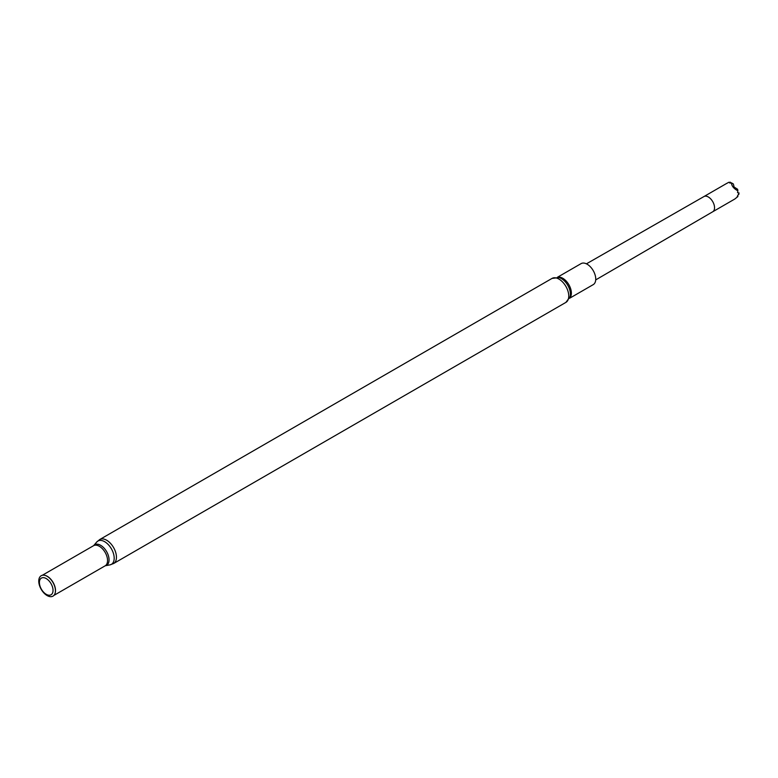 <?xml version="1.0" encoding="UTF-8"?>
<svg xmlns="http://www.w3.org/2000/svg" width="778" height="778" viewBox="0 0 778 778"><rect width="100%" height="100%" fill="white"/><g stroke="black" fill="none" stroke-linecap="round" stroke-linejoin="round"><path stroke-width="1.17" d="M54.927 593.731A11.612 6.701 -120 0 0 54.975 593.614A11.612 6.701 -120 0 0 53.108 582.45A11.612 6.701 -120 0 0 44.375 575.253A11.612 6.701 -120 0 0 44.249 575.243M47.098 595.549A11.787 6.808 -120 0 0 54.878 593.857A11.787 6.808 -120 0 0 52.992 582.528A11.787 6.808 -120 0 0 44.122 575.224A11.787 6.808 -120 0 0 38.9 582.946A11.787 6.808 -120 0 0 47.098 595.549M46.213 594.304A9.637 5.563 -120 0 0 52.116 585.902A9.637 5.563 -120 0 0 40.32 579.095A9.637 5.563 -120 0 0 46.213 594.304M569.545 298.295L593.225 284.631A12.127 7.002 -120 0 0 593.225 270.618A12.127 7.002 -120 0 0 581.098 263.616L557.418 277.289M726.953 183.268L703.944 196.552A8.782 5.067 -120 0 0 703.944 196.552A8.782 5.067 -120 0 1 712.726 201.628A8.782 5.067 -120 0 1 712.736 211.762A8.782 5.067 -120 0 0 712.736 211.762L734.821 199.012L737.875 196.542L737.34 196.601L737.534 195.949L739.1 193.07L737.534 192.604L737.875 190.824C733.761 188.636 731.631 185.981 731.476 182.869L728.879 182.256L726.749 183.423M737.875 190.824L737.632 189.278L734.062 186.992L733.401 184.016L731.476 182.869M737.233 196.464L737.534 195.949M738.789 194.588L738.789 192.808M730.211 182.14L730.377 183.102L729.735 183.015M737.768 195.716L737.875 196.542M113.578 563.544L565.888 302.399A13.848 7.994 -120 0 0 565.888 286.401A13.848 7.994 -120 0 0 552.04 278.407L99.72 539.543L96.725 542.033A13.469 7.77 -120 0 1 111.4 548.801A13.469 7.77 -120 0 1 109.922 564.886L113.578 563.544A13.848 7.994 -120 0 0 113.578 547.547A13.848 7.994 -120 0 0 99.72 539.543M109.922 564.886L105.293 565.762A11.874 6.856 -120 0 0 106.596 551.573A11.874 6.856 -120 0 0 93.661 545.611L96.725 542.033M105.293 565.762L105.147 565.82A11.612 6.701 -120 0 0 105.147 552.409A11.612 6.701 -120 0 0 93.535 545.709L42.294 575.292M565.888 302.399L570.109 296.729A12.759 7.372 -120 0 0 559.061 277.59L552.04 278.407M569.622 298.12A12.127 7.002 -120 0 0 568.864 284.69A12.127 7.002 -120 0 0 557.602 277.308M105.147 565.82L53.906 595.403M703.954 196.552L586.427 263.83M712.736 211.762L595.705 279.905"/></g></svg>
